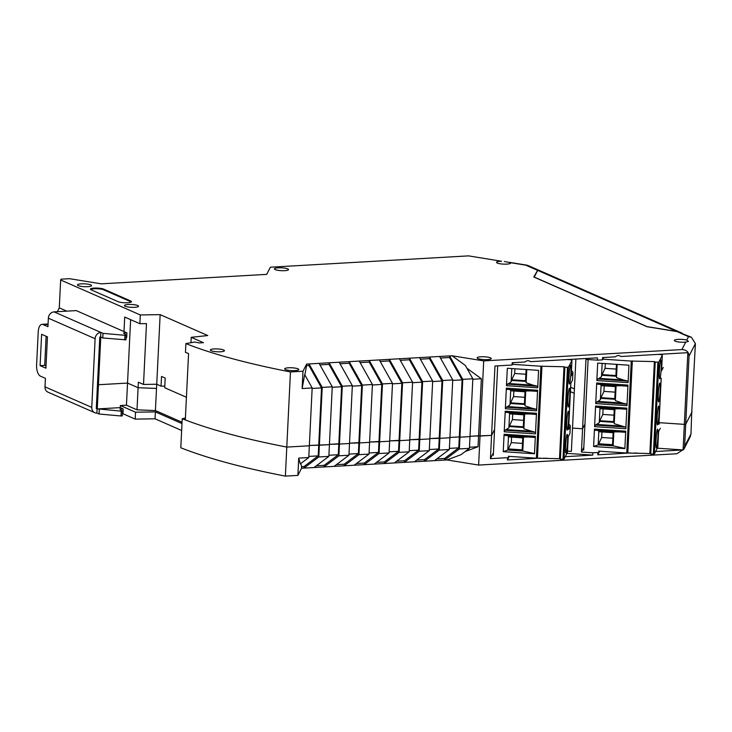 <?xml version="1.0" encoding="UTF-8"?>
<svg xmlns="http://www.w3.org/2000/svg" width="732" height="732" viewBox="0 0 732 732"><rect width="100%" height="100%" fill="white"/><g stroke="black" fill="none" stroke-linecap="round" stroke-linejoin="round"><path stroke-width="1.1" d="M446.95 459.934L444.525 460.071L459.385 448.926L469.422 448.35L460.977 454.691L446.95 459.934L478.618 465.076L676.816 453.748L683.871 449.219L690.239 436.73L690.981 433.957L684.63 446.401L683.871 449.219M308.767 457.537L300.321 463.868L298.729 458.104L308.767 457.537L309.343 445.797L286.788 447.078A376.925 75.982 -177.2 0 1 182.213 418.731L180.795 447.774A376.925 75.982 2.8 0 0 285.37 476.12L297.887 475.407L301.538 468.242L444.525 460.071L444.608 458.47L436.784 458.918M122.491 413.534L135.2 419.116L155.047 418.805L181.637 430.48M540.353 458.095L507.45 459.98L507.56 457.674L490.44 458.653L491.575 435.375L480.036 436.034L478.618 465.076M684.63 446.401L685.719 424.276L684.338 424.359L685.719 424.276L689.05 356.063L695.4 343.61L691.392 337.251L688.501 336.638L677.054 331.605L647.042 326.728L533.765 276.989L537.864 269.907M603.662 357.49L602.454 359.86L602.573 357.555L615.347 356.823C617.277 355.221 619.135 355.121 620.919 356.511L687.842 352.687L683.084 449.942L655.625 451.507M638.203 453.172L633.821 453.026M630.728 452.934L597.815 454.81L597.925 452.504L592.838 452.797L592.719 455.103L565.25 456.677M547.829 458.333L543.455 458.195M504.366 261.507L510.451 262.687A7.064 1.427 -177.2 0 1 510.652 263.044A7.064 1.427 -177.2 0 1 505.226 264.161A7.064 1.427 -177.2 0 1 497.321 263.062A7.064 1.427 -177.2 0 1 496.534 262.358A7.064 1.427 -177.2 0 1 501.557 261.242L468.553 255.88L270.355 267.207L266.704 274.372L214.083 277.382L101.208 283.833L69.54 278.691L61.067 279.176L60.655 279.981L140.297 314.952L160.143 314.632L207.778 335.549L191.226 337.315L203.478 342.695L199.287 342.933L194.776 342.018L185.891 343.601A376.925 75.982 2.8 0 0 290.458 371.947L302.975 371.234L306.635 364.079L419.5 357.619L452.047 355.761L483.715 360.903L480.036 436.034L478.582 435.796L478.042 446.74L465.14 451.562M432.639 381.546L442.018 381.015L439.227 438.047L439.877 438.331L429.849 438.587L439.227 438.047L438.697 448.99L424.523 459.623L424.45 461.215L439.301 450.07L449.338 449.494L434.488 460.648M424.523 459.623L416.7 460.071M412.555 382.699L421.934 382.159L419.143 439.191L419.793 439.484L409.774 439.731L419.143 439.191L418.613 450.134L404.448 460.767L404.366 462.368L419.216 451.223L429.263 450.647L414.404 461.791M404.448 460.767L396.625 461.215M392.48 383.843L401.859 383.312L399.068 440.344L399.709 440.627L389.689 440.884L399.068 440.344L398.528 451.287L384.364 461.919L384.282 463.512L399.141 452.367L409.179 451.79L394.328 462.944M384.364 461.919L376.541 462.368M372.396 384.995L381.775 384.456L378.984 441.488L379.633 441.771L369.605 442.027L378.984 441.488L378.453 452.431L364.28 463.063L364.207 464.664L379.057 453.52L389.095 452.943L374.244 464.088M364.28 463.063L356.457 463.512M352.312 386.139L361.69 385.599L358.9 442.64L359.549 442.924L349.521 443.171L358.9 442.64L358.369 453.584L344.196 464.216L344.122 465.808L358.973 454.663L369.02 454.087L354.16 465.232M344.196 464.216L336.381 464.664M332.237 387.292L341.615 386.752L338.825 443.784L339.465 444.068L329.446 444.324L338.825 443.784L338.285 454.728L324.12 465.36L324.038 466.961L338.898 455.816L348.935 455.24L334.085 466.385M324.12 465.36L316.297 465.808M301.538 468.242L301.611 466.65L304.036 466.513L303.954 468.105L318.813 456.96L328.851 456.384L314.001 467.528M298.729 458.104L297.887 475.407M301.611 466.65L300.76 463.548M290.458 371.947L285.37 476.12M182.213 418.731L185.406 418.045M181.975 423.572L155.385 411.887L155.047 418.805M155.385 411.887L135.539 412.208L135.2 419.116M135.539 412.208L120.377 405.546L120.277 407.623L123.186 408.904L119.838 409.097L122.491 411.293L98.106 408.895M690.981 433.957L691.749 411.695M692.06 411.832L685.719 424.276L691.713 412.528L695.4 343.61M338.898 455.816L339.465 444.068L349.512 443.5L348.935 455.24M358.973 454.663L359.549 442.924L369.587 442.348L369.02 454.087M379.057 453.52L379.633 441.771L389.671 441.204L389.095 452.943M399.141 452.367L399.709 440.627L409.755 440.051L409.179 451.79M419.216 451.223L419.793 439.484L429.84 438.907L429.263 450.647M439.301 450.07L439.877 438.331L449.915 437.754L449.338 449.494M449.933 437.434L459.312 436.903L449.933 437.434M459.385 448.926L459.961 437.187L459.312 436.903L462.102 379.862L449.549 357.5L440.454 358.021M449.549 357.5L449.622 355.898L462.789 379.35L472.826 378.773L469.999 436.611L459.961 437.187L469.999 436.611L469.422 448.35M466.915 368.242L481.363 378.764L478.582 435.796L470.017 436.29L491.575 435.375L494.576 429.492L491.575 435.375L494.969 366.009L512.089 365.03L512.199 362.724L524.972 361.992C526.912 360.391 528.769 360.281 530.554 361.672L597.477 357.847L597.367 360.153L585.966 359.385L582.581 428.76L572.506 428.083L571.372 451.36L567.52 451.095M318.813 456.96L319.39 445.221L309.362 445.468L329.427 444.644L328.851 456.384M490.44 458.653L493.432 452.769M574.208 393.294L570.429 391.638M583.816 447.362L581.437 452.037L592.838 452.797M507.45 459.98L509.289 456.365M566.943 453.373L592.719 455.103M597.815 454.81L599.654 451.205M657.309 448.204L683.084 449.942M684.338 424.359L659.029 422.657L684.338 424.359M478.042 446.74L469.477 447.234M444.608 458.47L458.772 447.838L449.393 448.377M438.697 448.99L429.318 449.53M418.613 450.134L409.234 450.674M398.528 451.287L389.15 451.818M378.453 452.431L369.074 452.971M358.369 453.584L348.99 454.115M338.285 454.728L328.906 455.267M312.152 388.436L321.531 387.896L318.2 455.88L304.036 466.513M318.2 455.88L308.822 456.411M182.039 422.245L155.422 410.56L137.003 409.838L126.444 405.199L120.377 405.546M97.264 408.941L98.454 384.739L127.533 383.074L98.454 384.739L97.484 384.318L98.454 384.739L100.76 337.498L99.79 337.068L96.295 408.511L97.264 408.941L120.277 407.623M126.444 405.199L127.533 383.074L138.092 387.713L156.511 388.436L138.092 387.713L137.003 409.838M458.772 447.838L459.312 436.903L459.961 437.187L462.789 379.35M581.437 452.037L582.581 428.76L584.95 424.084L582.581 428.76L572.506 428.083L575.883 359.083M155.422 410.56L156.712 384.236M574.419 388.921L570.64 387.255M534.131 277.144L538.047 269.879L681.236 332.767L676.725 331.44L647.097 326.628L534.131 277.016M682.023 333.133L681.236 332.767M660.154 390.632A9.425 0.833 -86.2 0 1 658.58 401.886A9.425 0.833 -86.2 0 1 658.269 394.328A9.425 0.833 -86.2 0 1 659.843 383.083A9.425 0.833 -86.2 0 1 660.154 390.632M659.029 413.681A9.425 0.833 -86.2 0 1 657.455 424.926A9.425 0.833 -86.2 0 1 657.144 417.377A9.425 0.833 -86.2 0 1 658.718 406.123A9.425 0.833 -86.2 0 1 659.029 413.681M657.903 436.73A9.425 0.833 -86.2 0 1 656.329 447.975A9.425 0.833 -86.2 0 1 656.018 440.426A9.425 0.833 -86.2 0 1 657.592 429.172A9.425 0.833 -86.2 0 1 657.903 436.73M661.28 367.583A9.425 0.833 -86.2 0 1 659.706 378.837A9.425 0.833 -86.2 0 1 659.395 371.28A9.425 0.833 -86.2 0 1 660.969 360.034A9.425 0.833 -86.2 0 1 661.28 367.583M588.107 359.531L583.678 450.125M628.944 365.195L597.687 363.09L596.836 380.53L628.083 382.635L628.944 365.195M626.958 405.674L627.964 385.087L596.717 382.982L595.711 403.579L626.958 405.674M593.606 446.52L624.863 448.615L625.714 431.175L594.466 429.08L593.606 446.52L598.172 444.882L613.151 445.889L613.837 431.898L619.052 431.862M595.592 406.031L594.585 426.628L625.833 428.723L626.839 408.136L595.592 406.031L596.342 407.212L626.226 409.215M602.82 359.156L631.259 361.068L654.371 361.59L649.87 453.538L650.739 453.968L655.232 362.011L654.371 361.59M631.259 361.068L626.757 453.026L598.63 451.132M655.232 362.011L657.858 362.166L653.365 454.124L654.353 453.996L657.812 447.206A2.827 0.567 2.8 0 0 657.83 447.161A2.827 0.567 2.8 0 0 657.821 447.106M657.977 354.389L659.788 354.508A2.827 0.567 -177.2 0 1 662.323 355.203A2.827 0.567 -177.2 0 1 662.314 355.258L658.846 362.047L657.858 362.166M653.365 454.124L650.739 453.968M626.757 453.026L649.87 453.538M628.239 381.171L597.724 378.966L596.836 380.53M597.724 378.966L599.133 378.362L623.417 379.99L616.49 377.602L617.14 364.399M602.152 363.392L601.512 376.596L599.133 378.362M599.435 384.3L601.109 384.803L600.377 399.645L598.007 401.411L622.292 403.039L615.365 400.651L616.088 385.81L621.303 385.773M596.717 382.982L597.468 384.163L627.351 386.176M627.534 386.185L597.468 384.163M627.114 404.21L596.598 402.014L595.711 403.579M596.598 402.014L598.007 401.411M624.872 448.35L613.151 445.889M597.184 430.389L598.849 430.892L598.172 444.882L598.456 444.315L613.178 445.303M594.466 429.08L595.217 430.26L625.101 432.264M625.274 432.283L595.217 430.26M625.988 427.259L614.24 423.7L614.962 408.859L620.178 408.813M598.309 407.349L599.984 407.843L599.252 422.693L595.473 425.063L594.585 426.628M626.409 409.234L596.342 407.212M663.265 367.446L661.554 370.813A2.827 0.567 2.8 0 0 661.563 370.758A2.827 0.567 2.8 0 0 661.554 370.712M657.812 447.206L658.571 431.651L660.291 428.284M659.742 422.703L658.937 424.276A2.827 0.567 2.8 0 0 658.946 424.231A2.827 0.567 2.8 0 0 658.937 424.176M627.827 452.843L632.32 360.885M616.564 376.166L601.841 375.177L601.512 376.596M601.841 375.177L605.062 368.333L616.234 369.084M605.291 363.603L605.062 368.333M627.608 380.979L623.417 379.99M615.438 399.215L600.716 398.226L600.377 399.645M600.716 398.226L603.937 391.382L615.1 392.132M604.202 385.856L603.937 391.382M600.743 397.65L614.788 398.592L615.374 386.606L601.329 385.663L601.347 385.188M601.109 384.803L616.069 386.176M626.473 404.027L622.292 403.039M601.951 431.953L601.677 437.48L598.456 444.315M599.096 431.276L599.069 431.761L613.123 432.704L612.538 444.69L598.483 443.738M598.849 430.892L613.819 432.264M596.873 424.45L621.166 426.088M614.313 422.263L599.581 421.266L599.252 422.693M599.581 421.266L602.811 414.431L613.974 415.181M603.077 408.904L602.811 414.431M599.609 420.699L613.663 421.641L614.249 409.655L600.203 408.712L600.222 408.236M599.984 407.843L614.944 409.225M616.463 364.353L615.914 375.543L601.869 374.601M616.554 376.266L601.786 375.269M615.429 399.315L600.661 398.318M601.677 437.48L612.849 438.23M614.304 422.355L599.535 421.367M569.789 395.802A9.425 0.833 -86.2 0 1 568.215 407.047A9.425 0.833 -86.2 0 1 567.904 399.498A9.425 0.833 -86.2 0 1 569.478 388.244A9.425 0.833 -86.2 0 1 569.789 395.802M568.663 418.841A9.425 0.833 -86.2 0 1 567.09 430.096A9.425 0.833 -86.2 0 1 566.778 422.538A9.425 0.833 -86.2 0 1 568.352 411.293A9.425 0.833 -86.2 0 1 568.663 418.841M567.529 441.89A9.425 0.833 -86.2 0 1 565.955 453.145A9.425 0.833 -86.2 0 1 565.644 445.587A9.425 0.833 -86.2 0 1 567.227 434.341A9.425 0.833 -86.2 0 1 567.529 441.89M570.914 372.753A9.425 0.833 -86.2 0 1 569.34 384.007A9.425 0.833 -86.2 0 1 569.029 376.449A9.425 0.833 -86.2 0 1 570.603 365.195A9.425 0.833 -86.2 0 1 570.914 372.753M497.687 365.854L493.313 455.295M538.569 370.355L507.322 368.26L506.471 385.7L537.718 387.795L538.569 370.355M536.593 410.844L537.599 390.257L506.352 388.152L505.345 408.74L536.593 410.844M503.241 451.681L534.488 453.785L535.348 436.345L504.092 434.241L503.241 451.681L507.798 450.052L522.785 451.058L523.471 437.068L528.687 437.031M505.226 411.201L504.211 431.788L535.467 433.893L536.474 413.296L505.226 411.201L505.977 412.372L535.851 414.385M512.446 364.326L540.893 366.238L564.006 366.75L559.504 458.708L560.364 459.138L564.866 367.18L564.006 366.75M540.893 366.238L536.391 458.195L508.264 456.301M564.866 367.18L567.492 367.336L563 459.284L563.988 459.165L567.446 452.376A2.827 0.567 2.8 0 0 567.465 452.321A2.827 0.567 2.8 0 0 567.456 452.275M567.602 359.558L569.414 359.677A2.827 0.567 -177.2 0 1 571.957 360.373A2.827 0.567 -177.2 0 1 571.939 360.418L568.48 367.208L567.492 367.336M563 459.284L560.364 459.138M536.391 458.195L559.504 458.708M537.874 386.331L507.358 384.135L506.471 385.7M507.358 384.135L508.767 383.522L533.052 385.16L526.125 382.772L526.775 369.568M511.787 368.553L511.137 381.765L508.767 383.522M509.069 389.461L510.735 389.964L510.012 404.805L507.633 406.571L531.926 408.209L525 405.821L525.722 390.97L530.938 390.934M506.352 388.152L507.102 389.333L536.986 391.336M537.169 391.355L507.102 389.333M536.748 409.38L506.233 407.184L505.345 408.74M506.233 407.184L507.633 406.571M534.506 453.511L522.785 451.058M506.818 435.558L508.484 436.062L507.798 450.052L508.09 449.485L522.813 450.473M504.092 434.241L504.851 435.421L534.726 437.434M534.909 437.443L504.851 435.421M535.623 432.429L523.874 428.861L524.597 414.019L529.812 413.983M507.944 412.509L509.609 413.013L508.886 427.854L505.098 430.233L504.211 431.788M536.034 414.404L505.977 412.372M568.819 424.533L569.212 424.661A3.532 0.714 -177.2 0 1 569.908 425.054L570.292 425.896A4.712 0.952 -177.2 0 1 570.31 425.997A4.712 0.952 -177.2 0 1 570.283 426.079L568.572 429.446L570.823 383.348L572.543 379.981L572.9 372.606L571.18 375.974A2.827 0.567 2.8 0 0 571.198 375.928A2.827 0.567 2.8 0 0 571.189 375.873M567.446 452.376L568.206 436.821L569.926 433.454A4.712 0.952 2.8 0 0 569.944 433.371A4.712 0.952 2.8 0 0 569.935 433.28M537.453 458.003L541.954 366.046M526.198 381.335L511.467 380.347L511.137 381.765M511.467 380.347L514.697 373.503L525.86 374.253M514.925 368.772L514.697 373.503M537.233 386.148L533.052 385.16M525.064 404.384L510.341 403.387L510.012 404.805M510.341 403.387L513.562 396.552L524.734 397.302M513.837 391.025L513.562 396.552M510.369 402.81L524.423 403.762L525.009 391.776L510.954 390.833L510.982 390.348M510.735 389.964L525.704 391.346M536.108 409.188L531.926 408.209M511.586 437.114L511.311 442.64L508.09 449.485M508.731 436.446L508.703 436.922L522.749 437.864L522.163 449.851L508.118 448.908M508.484 436.062L523.453 437.434M506.507 429.62L530.801 431.249M523.938 427.424L509.216 426.436L508.886 427.854M509.216 426.436L512.437 419.592L523.609 420.351M512.711 414.074L512.437 419.592M509.243 425.859L523.288 426.802L523.874 414.824L509.829 413.873L509.856 413.397M509.609 413.013L524.579 414.385M571.436 371.069L571.829 371.188A3.532 0.714 -177.2 0 1 572.525 371.582L572.9 372.432A4.712 0.952 -177.2 0 1 572.927 372.524A4.712 0.952 -177.2 0 1 572.9 372.606M526.098 369.523L525.549 380.713L511.503 379.771M526.189 381.436L511.421 380.439M525.064 404.476L510.296 403.488M511.311 442.64L522.483 443.391M523.938 427.525L509.17 426.527M211.09 350.71A7.064 1.427 -177.2 0 1 210.304 350.006A7.064 1.427 -177.2 0 1 215.73 348.889A7.064 1.427 -177.2 0 1 223.635 349.997A7.064 1.427 -177.2 0 1 224.422 350.701A7.064 1.427 -177.2 0 1 218.996 351.817A7.064 1.427 -177.2 0 1 211.09 350.71M477.904 358.561A7.064 1.427 -177.2 0 1 477.127 357.857A7.064 1.427 -177.2 0 1 482.553 356.74A7.064 1.427 -177.2 0 1 490.458 357.847A7.064 1.427 -177.2 0 1 491.245 358.552A7.064 1.427 -177.2 0 1 485.81 359.668A7.064 1.427 -177.2 0 1 477.904 358.561M275.186 269.605A7.064 1.427 -177.2 0 1 274.399 268.9A7.064 1.427 -177.2 0 1 279.834 267.784A7.064 1.427 -177.2 0 1 287.731 268.891A7.064 1.427 -177.2 0 1 288.518 269.596A7.064 1.427 -177.2 0 1 283.092 270.712A7.064 1.427 -177.2 0 1 275.186 269.605M125.227 306.26A7.064 1.427 -177.2 0 1 124.44 305.555A7.064 1.427 -177.2 0 1 129.875 304.43A7.064 1.427 -177.2 0 1 137.781 305.537A7.064 1.427 -177.2 0 1 138.558 306.241A7.064 1.427 -177.2 0 1 133.132 307.358A7.064 1.427 -177.2 0 1 125.227 306.26M285.462 369.559A7.064 1.427 -177.2 0 1 284.675 368.855A7.064 1.427 -177.2 0 1 290.101 367.738A7.064 1.427 -177.2 0 1 298.006 368.846A7.064 1.427 -177.2 0 1 298.793 369.55A7.064 1.427 -177.2 0 1 293.367 370.667A7.064 1.427 -177.2 0 1 285.462 369.559M78.242 285.626A7.064 1.427 -177.2 0 1 77.464 284.922A7.064 1.427 -177.2 0 1 82.89 283.806A7.064 1.427 -177.2 0 1 90.795 284.904A7.064 1.427 -177.2 0 1 91.582 285.608A7.064 1.427 -177.2 0 1 86.147 286.734A7.064 1.427 -177.2 0 1 78.242 285.626M675.114 341.139A7.064 1.427 -177.2 0 1 674.337 340.435A7.064 1.427 -177.2 0 1 678.967 339.328A7.064 1.427 -177.2 0 1 686.735 340.096L688.437 341.46L685.71 342.109A7.064 1.427 -177.2 0 1 675.114 341.139M91.198 289.854A7.064 1.427 -177.2 0 1 90.411 289.158A7.064 1.427 -177.2 0 1 95.837 288.033A7.064 1.427 -177.2 0 1 103.743 289.14L130.68 300.971A7.064 1.427 -177.2 0 1 131.467 301.675A7.064 1.427 -177.2 0 1 126.041 302.792A7.064 1.427 -177.2 0 1 118.136 301.685L91.198 289.854M483.715 360.903L681.904 349.576C686.396 349.759 688.775 351.918 689.05 356.063M131.238 302.014A7.064 1.427 2.8 0 0 130.653 301.666L103.715 289.835A7.064 1.427 2.8 0 0 96.661 288.737A7.064 1.427 2.8 0 0 90.603 289.506M602.454 359.86L597.367 360.153M452.047 355.761L465.342 365.442L472.826 378.773M442.018 381.015L429.464 358.643L429.547 357.051L442.704 380.494L452.742 379.926L439.584 356.475M429.464 358.643L420.369 359.165M421.934 382.159L409.38 359.796L409.463 358.195L422.62 381.647L432.667 381.07L419.5 357.619M409.38 359.796L400.285 360.309M401.859 383.312L389.305 360.94L389.378 359.348L402.545 382.79L412.583 382.223L399.416 358.772M389.305 360.94L380.201 361.462M381.775 384.456L369.221 362.093L369.294 360.492L382.461 383.943L392.498 383.367L379.341 359.915M369.221 362.093L360.126 362.605M361.69 385.599L349.137 363.237L349.219 361.645L362.377 385.087L372.423 384.52L359.256 361.068M349.137 363.237L340.041 363.758M341.615 386.752L329.052 364.38L329.135 362.788L342.292 386.24L352.339 385.663L339.172 362.212M329.052 364.38L319.957 364.902M321.531 387.896L308.977 365.533L309.05 363.932L322.217 387.384L332.255 386.807L319.097 363.365M308.977 365.533L306.552 365.671L306.635 364.079M304.851 374.912L306.552 365.671M302.975 371.234L302.133 388.536L304.695 374.628L312.171 387.96L302.133 388.536M185.891 343.601L185.461 352.357A376.925 75.982 -177.2 0 0 188.563 353.565L185.315 419.939A376.925 75.982 2.8 0 0 286.788 447.078L309.343 445.797L312.171 387.96M191.226 337.315L190.97 342.512M186.422 397.266L164.718 387.74L165.185 378.06L161.525 376.449L161.049 386.13L156.74 384.236L160.143 314.632M140.297 314.952L139.867 323.709L146.482 323.599L143.509 384.446L156.74 384.236M60.655 279.981L59.292 307.861L66.777 311.146M124.001 331.569L124.705 317.048L139.867 323.709M537.224 270.2L525.768 265.167L527.891 265.442L537.718 269.76M677.054 331.605L691.392 337.251M432.667 381.07L429.84 438.907L419.793 439.484L422.62 381.647M412.583 382.223L409.755 440.051L399.709 440.627L402.545 382.79M392.498 383.367L389.671 441.204L379.633 441.771L382.461 383.943M372.423 384.52L369.587 442.348L359.549 442.924L362.377 385.087M352.339 385.663L349.512 443.5L339.465 444.068L342.292 386.24M332.255 386.807L329.427 444.644L319.39 445.221L322.217 387.384M452.742 379.926L449.915 437.754L439.877 438.331L442.704 380.494M513.297 362.66L512.089 365.03M481.363 378.764L472.808 379.249M452.724 380.402L462.102 379.862M143.509 384.446L138.357 382.186L138.092 387.713L127.533 383.074L130.635 319.655M164.792 386.139L161.049 386.13M100.76 337.498L101.602 337.452M59.292 307.861L57.343 311.686M46.024 365.954L44.698 365.369L46.116 336.262M47.589 324.267A9.425 4.31 -93.3 0 0 46.601 324.075L41.998 324.34A9.425 4.31 86.7 0 1 42.987 324.532L48.047 324.468M47.443 336.848L45.915 368.187L40.095 365.634L41.623 334.286L47.443 336.848M44.698 365.369L40.095 365.634M126.096 337.489L126.682 337.461L126.91 332.85L123.562 333.042L126.215 335.238L125.986 339.849L102.782 337.964L100.632 337.022L100.851 332.41A6.121 5.307 113.7 0 0 95.123 338.715L91.765 407.395A6.121 5.307 113.7 0 0 94.739 412.692A6.121 5.307 113.7 0 0 96.908 413.077L97.118 408.868M99.79 337.068L100.632 337.022M41.998 324.34A9.425 4.31 86.7 0 0 38.22 331.852L36.6 365.039A9.425 4.31 86.7 0 0 40.461 376.157L45.421 378.325L45 386.853A6.121 5.307 113.7 0 0 47.973 392.151L94.739 412.692M95.123 338.715L48.358 318.182L47.937 326.701L42.987 324.532M48.358 318.182A6.121 5.307 -66.3 0 1 54.086 311.878L76.265 310.606L126.91 332.85M126.215 335.238L124.952 335.311L124.733 339.923M124.952 335.311L103.011 333.362L102.782 337.964M103.011 333.362L54.086 311.878M96.908 413.077L99.067 414.019L99.287 409.408M99.067 414.019L121.009 415.977L121.238 411.366M121.009 415.977L122.262 415.904L122.491 411.293M122.381 413.543L122.967 413.507L123.186 408.904M537.553 270.318L676.725 331.44M625.348 427.076L595.473 425.063M627.791 452.907L632.283 360.949M658.937 424.276L661.188 378.188M661.554 370.813L662.314 355.258M658.846 362.047L654.353 453.996M534.982 432.237L505.098 430.233M537.425 458.067L541.918 366.11M571.18 375.974L571.939 360.418M568.48 367.208L563.988 459.165M569.926 433.454L570.283 426.079M686.735 340.096L688.501 336.638M525.768 265.167L510.451 262.687M501.557 261.242L468.553 255.88M681.904 349.576L685.71 342.109M130.68 300.971L130.653 301.666M103.715 289.835L103.743 289.14M45 386.853L91.765 407.395M661.206 378.16L658.946 424.231M658.59 431.633L657.83 447.161M661.563 370.758L662.323 355.203M570.832 383.33L568.581 429.391M569.944 433.371L570.31 425.997M568.224 436.794L567.465 452.321M571.198 375.928L571.957 360.373M572.561 379.899L572.927 372.524M526.985 265.176L509.344 262.312"/></g></svg>
